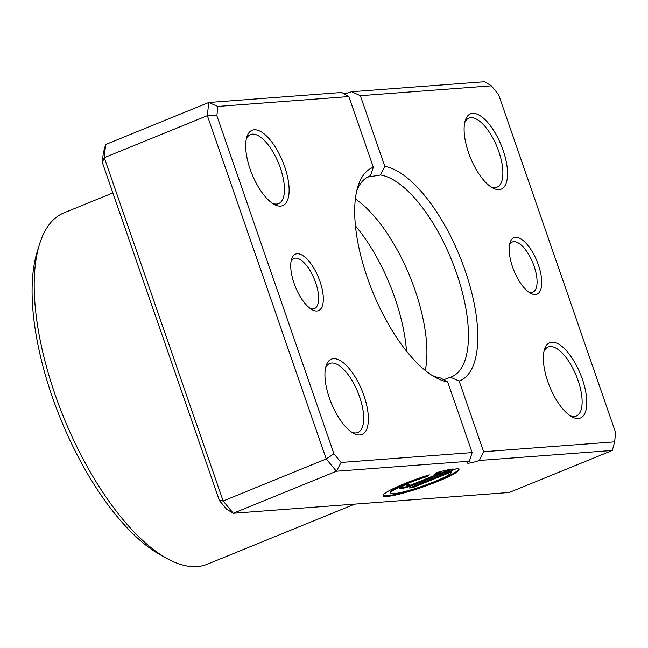 <?xml version="1.0" encoding="UTF-8"?>
<svg xmlns="http://www.w3.org/2000/svg" width="648" height="648" viewBox="0 0 648 648"><rect width="100%" height="100%" fill="white"/><g stroke="black" fill="none" stroke-linecap="round" stroke-linejoin="round"><path stroke-width="0.97" d="M512.528 266.903A30.488 12.45 -112.2 0 1 510.008 242.773A30.488 12.45 -112.2 0 1 522.774 240.197A30.488 12.45 -112.2 0 1 538.391 264.951A30.488 12.45 -112.2 0 1 530.591 293.285A30.488 12.45 -112.2 0 1 512.528 266.903M528.792 292.143A27.103 11.065 67.8 0 0 532.826 292.191A27.103 11.065 67.8 0 0 534.09 266.231A27.103 11.065 67.8 0 0 512.365 241.996A27.103 11.065 67.8 0 0 509.514 244.855M294.087 283.354A30.488 12.45 -112.2 0 1 291.576 259.224A30.488 12.45 -112.2 0 1 304.341 256.649A30.488 12.45 -112.2 0 1 319.958 281.402A30.488 12.45 -112.2 0 1 312.158 309.736A30.488 12.45 -112.2 0 1 294.087 283.354M310.36 308.586A27.103 11.065 67.8 0 0 314.393 308.642A27.103 11.065 67.8 0 0 315.657 282.682A27.103 11.065 67.8 0 0 293.933 258.447A27.103 11.065 67.8 0 0 291.082 261.298M390.687 493.096L390.469 492.464A32.133 3.831 -19.1 0 1 426.716 475.972L426.935 476.604A32.133 3.831 160.9 0 0 390.687 493.096A32.133 3.831 160.9 0 0 393.887 493.655A32.133 3.831 160.9 0 0 428.66 483.91A32.133 3.831 160.9 0 0 451.413 472.068A32.133 3.831 160.9 0 0 451.34 471.938L412.582 487.733L409.171 487.993L456.532 468.682A40.16 4.787 -19.1 0 1 459.003 469.444A40.16 4.787 -19.1 0 1 430.564 484.242A40.16 4.787 -19.1 0 1 387.099 496.425A40.16 4.787 -19.1 0 1 383.098 495.728A40.16 4.787 -19.1 0 1 429.34 474.822L426.935 476.604M383.081 495.372A40.16 4.787 160.9 0 0 386.88 495.785A40.16 4.787 160.9 0 0 429.041 484.088A40.16 4.787 160.9 0 0 458.8 469.16M415.951 484.096A12.045 1.434 -19.1 0 1 400.658 488.633A12.045 1.434 -19.1 0 1 399.46 488.422A12.045 1.434 -19.1 0 1 405.729 484.866L409.139 484.607A4.018 0.478 160.9 0 0 407.049 485.798A4.018 0.478 160.9 0 0 407.446 485.862A4.018 0.478 160.9 0 0 412.541 484.356L441.118 472.708A32.133 3.831 160.9 0 0 434.144 474.466L436.558 472.684A40.16 4.787 -19.1 0 1 453.122 468.941L415.951 484.096L415.733 483.457L450.214 469.403M399.662 487.993A12.045 1.434 160.9 0 0 400.44 487.993A12.045 1.434 160.9 0 0 415.733 483.457M407.049 485.798L406.823 485.158A4.018 0.478 -19.1 0 1 407.268 484.753M547.835 381.656A40.654 16.605 -112.2 0 1 544.482 349.491A40.654 16.605 -112.2 0 1 561.5 346.056A40.654 16.605 -112.2 0 1 582.325 379.064A40.654 16.605 -112.2 0 1 571.933 416.834A40.654 16.605 -112.2 0 1 547.835 381.656M570.151 415.749A37.268 15.22 67.8 0 0 576.291 416.04A37.268 15.22 67.8 0 0 578.024 380.336A37.268 15.22 67.8 0 0 548.151 347.012A37.268 15.22 67.8 0 0 543.972 351.516M329.403 398.107A40.654 16.605 -112.2 0 1 326.049 365.942A40.654 16.605 -112.2 0 1 343.067 362.507A40.654 16.605 -112.2 0 1 363.893 395.515A40.654 16.605 -112.2 0 1 353.5 433.285A40.654 16.605 -112.2 0 1 329.403 398.107M351.718 432.2A37.268 15.22 67.8 0 0 357.858 432.491A37.268 15.22 67.8 0 0 359.591 396.787A37.268 15.22 67.8 0 0 329.719 363.463A37.268 15.22 67.8 0 0 325.539 367.967M250.152 169.241A40.654 16.605 -112.2 0 1 246.799 137.076A40.654 16.605 -112.2 0 1 263.817 133.642A40.654 16.605 -112.2 0 1 284.642 166.641A40.654 16.605 -112.2 0 1 274.25 204.42A40.654 16.605 -112.2 0 1 250.152 169.241M272.468 203.326A37.268 15.22 67.8 0 0 278.6 203.618A37.268 15.22 67.8 0 0 280.341 167.921A37.268 15.22 67.8 0 0 250.468 134.598A37.268 15.22 67.8 0 0 246.281 139.093M468.585 152.79A40.654 16.605 -112.2 0 1 465.232 120.625A40.654 16.605 -112.2 0 1 482.25 117.191A40.654 16.605 -112.2 0 1 503.075 150.19A40.654 16.605 -112.2 0 1 492.683 187.969A40.654 16.605 -112.2 0 1 468.585 152.79M490.901 186.875A37.268 15.22 67.8 0 0 497.032 187.175A37.268 15.22 67.8 0 0 498.774 151.47A37.268 15.22 67.8 0 0 468.901 118.147A37.268 15.22 67.8 0 0 464.721 122.642M425.266 370.445A108.419 44.267 67.8 0 0 414.971 289.948A108.419 44.267 67.8 0 0 355.379 198.985M406.507 351.151A108.419 44.267 67.8 0 0 394.924 298.121A108.419 44.267 67.8 0 0 355.452 225.901M167.54 558.779L160.672 555.028A182.955 74.706 -112.2 0 1 52.245 396.738A182.955 74.706 -112.2 0 1 37.139 251.983L39.431 244.507A189.726 77.477 67.8 0 0 55.104 394.616A189.726 77.477 67.8 0 0 167.54 558.779A189.726 77.477 67.8 0 0 207.198 564.254L354.699 504.128M432.127 375.411A108.419 44.267 67.8 0 0 440.551 377.978L447.655 381.907A115.19 47.037 -112.2 0 1 435.642 377.501A115.19 47.037 -112.2 0 1 367.384 277.83A115.19 47.037 -112.2 0 1 357.866 186.689A115.19 47.037 -112.2 0 1 373.329 167.257L348.851 96.576L217.833 106.442L216.878 115.741L333.939 453.778L341.115 462.461L472.133 452.596L447.655 381.907M443.58 379.744L450.506 377.233A108.419 44.267 67.8 0 0 451.437 376.885A108.419 44.267 67.8 0 0 456.5 273.019A108.419 44.267 67.8 0 0 380.473 174.992L368.258 177.001L370.518 175.738A108.419 44.267 67.8 0 0 369.587 176.086A108.419 44.267 67.8 0 0 356.805 190.642M341.115 462.461L336.401 471.242L233.296 513.265L226.557 509.158L219.38 500.475L102.327 162.437L103.275 153.139L105.608 144.536L104.263 157.683L223.147 500.985L233.296 513.265L509.215 492.488L612.311 450.465L479.334 460.477A13.551 1.612 -19.1 0 1 467.273 462.947A13.551 1.612 -19.1 0 1 469.379 461.222L336.401 471.242L326.244 458.962L207.368 115.66L208.713 102.514L341.69 92.494L348.851 96.576M219.38 500.475L223.147 500.985L326.244 458.962L333.939 453.778M102.327 162.437L104.263 157.683L207.368 115.66L216.878 115.741M105.608 144.536L208.713 102.514L217.833 106.442M360.345 95.71L384.823 166.39A115.19 47.037 -112.2 0 1 465.102 270.475A115.19 47.037 -112.2 0 1 459.157 381.04L483.627 451.729L614.652 441.855L615.6 432.564L498.547 94.527L491.37 85.844L360.345 95.71L351.645 91.749A13.551 1.612 -19.1 0 1 344.007 93.936M351.645 91.749L484.631 81.729L491.37 85.844M112.882 192.918L63.958 212.86A189.726 77.477 67.8 0 0 39.431 244.507M380.473 174.992L384.823 166.39M373.329 167.257L370.518 175.738M459.157 381.04L450.506 377.233M479.334 460.477L483.627 451.729M472.133 452.596L469.379 461.222M612.311 450.465L614.652 441.855M435.626 473.372A32.133 3.831 -19.1 0 1 440.899 472.068L441.118 472.708M426.716 475.972L427.478 475.405M411.14 487.191L412.363 487.102L412.582 487.733M412.363 487.102L451.113 471.299L451.34 471.938M451.113 471.299A32.133 3.831 -19.1 0 1 451.186 471.436L451.413 472.068"/></g></svg>
